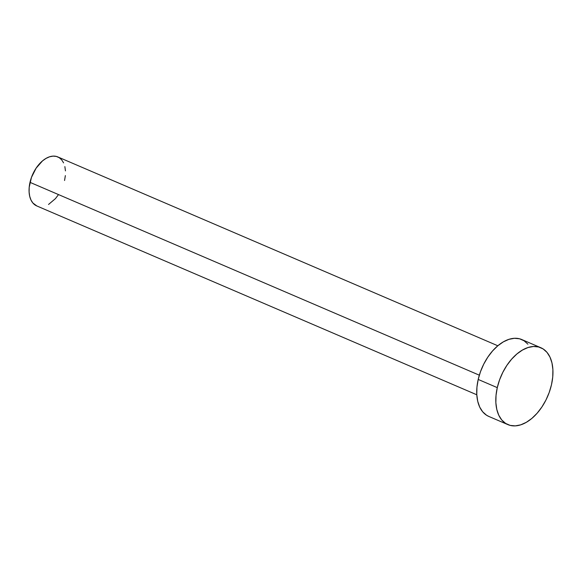 <?xml version="1.0" encoding="UTF-8"?>
<svg xmlns="http://www.w3.org/2000/svg" width="582" height="582" viewBox="0 0 582 582"><rect width="100%" height="100%" fill="white"/><g stroke="black" fill="none" stroke-linecap="round" stroke-linejoin="round"><path stroke-width="0.87" d="M497.828 345.773L57.793 156.922A26.663 16.194 113.2 0 0 30.002 182.348L479.328 375.186L30.002 182.348A26.663 16.194 113.2 0 0 36.761 205.933L476.796 394.778M540.882 347.745L521.792 339.553A41.824 25.404 113.2 0 0 478.2 379.442L497.283 387.634L478.2 379.442A41.824 25.404 113.2 0 0 488.8 416.428L507.89 424.62A41.824 25.404 -66.8 0 1 497.283 387.634A41.824 25.404 -66.8 0 1 540.882 347.745A41.824 25.404 -66.8 0 1 551.481 384.731A41.824 25.404 -66.8 0 1 507.89 424.62M488.916 416.479L486.53 415.221L482.682 411.801L479.706 407.087L477.713 401.253L476.782 394.523L476.942 387.161L478.2 379.442L480.492 371.672L483.737 364.143L487.818 357.144L492.561 350.946L497.799 345.795L503.328 341.874L508.93 339.342L514.393 338.295L519.5 338.775L524.069 340.768L527.918 344.18M551.481 384.731L549.19 392.508L545.945 400.038L541.864 407.029L537.121 413.227L531.883 418.385L526.354 422.299L520.752 424.831L515.288 425.879L510.181 425.398L505.613 423.412L501.764 419.993L498.789 415.279L496.795 409.437L495.864 402.715L496.031 395.345L497.283 387.634L499.574 379.857L502.826 372.335L506.9 365.336L511.651 359.138L516.889 353.98L522.41 350.066L528.012 347.534L533.476 346.486L538.59 346.967L543.152 348.953L547 352.372L549.975 357.093L551.969 362.928L552.9 369.657L552.74 377.02L551.481 384.731M36.833 205.963L32.861 202.98L30.962 199.975L29.697 196.258L29.1 191.965L29.202 187.273L31.464 177.394L36.135 168.14L42.501 160.901L46.022 158.406L49.594 156.791L53.078 156.121L56.338 156.427L59.248 157.693L61.699 159.875L63.598 162.88M64.864 166.597L65.46 170.89M65.359 175.582L64.558 180.507M58.426 194.715L55.399 198.666L48.539 204.457"/></g></svg>
